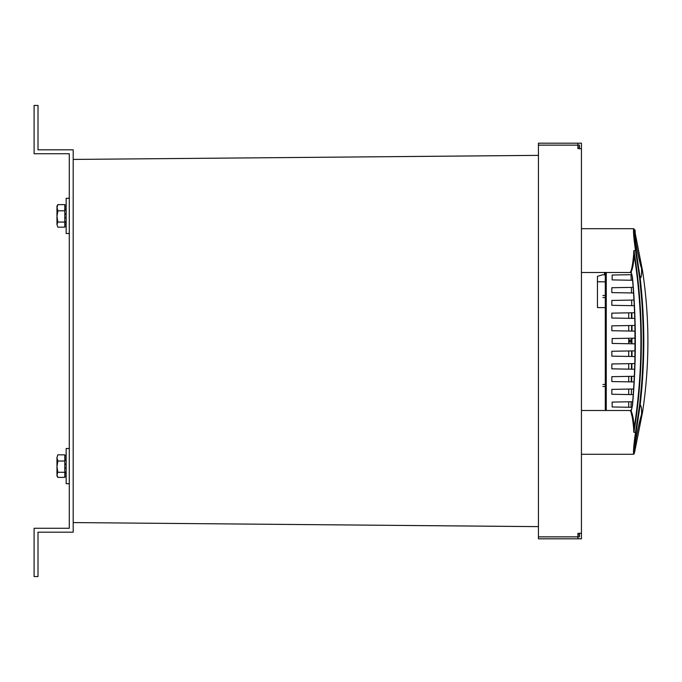 <?xml version="1.0" encoding="UTF-8"?>
<svg xmlns="http://www.w3.org/2000/svg" width="682" height="682" viewBox="0 0 682 682"><rect width="100%" height="100%" fill="white"/><g stroke="black" fill="none" stroke-linecap="round" stroke-linejoin="round"><path stroke-width="1.02" d="M34.1 153.731L69.283 153.731L69.283 528.269L34.1 528.269L34.1 576.554L38.013 576.554L38.013 532.173L73.196 532.173L73.196 149.827L38.013 149.827L38.013 105.446L34.1 105.446L34.1 153.731M73.196 159.426L538.43 155.368M73.196 522.574L538.43 526.632M577.918 147.09L579.487 147.09L579.487 148.667M579.487 533.333L579.487 534.91L577.918 534.91M66.163 208.82L64.79 208.82L64.79 206.953L66.163 206.953M66.163 217.549L64.79 217.549L66.163 217.993M66.163 214.233L64.79 214.233L66.163 213.798M66.163 222.963L64.79 222.963L64.79 224.83L66.163 224.83M56.973 207.175L57.842 210.806L56.973 216.441L57.842 222.068L64.79 222.068L64.79 226.441L66.163 226.441M66.163 221.863L64.79 221.863L64.79 210.806L57.842 210.806M66.163 205.35L64.79 205.35L64.79 210.806M66.163 209.92L64.79 209.92M69.283 198.3L66.163 198.3L66.163 233.491L69.283 233.491M64.79 226.441L64.79 227.166L57.842 227.166L56.973 224.617L56.973 206.117L57.842 204.626L56.973 207.712M64.79 205.35L64.79 204.626L57.842 204.626M57.842 222.068L56.973 224.617L57.842 227.166M66.163 473.18L64.79 473.18L64.79 476.65L66.163 476.65M66.163 468.202L64.79 468.202L66.163 467.767M66.163 472.08L64.79 472.08L64.79 464.007L66.163 464.007M66.163 455.559L64.79 455.559L64.79 457.17L66.163 457.17M66.163 459.037L64.79 459.037L64.79 457.17L64.79 461.015L57.842 461.015L56.973 466.65L56.973 457.929L57.842 461.015M66.163 460.137L64.79 460.137M66.163 464.451L64.79 464.451L64.79 461.015M66.163 475.047L64.79 475.047L64.79 472.285L57.842 472.285L56.973 474.825L57.842 477.374L64.79 477.374L64.79 476.65M69.283 448.509L66.163 448.509L66.163 483.7L69.283 483.7M57.655 455.158L56.973 457.929L57.655 455.158M64.79 455.559L64.79 454.834L57.842 454.834M56.973 457.383L56.973 457.929M57.842 477.374L56.973 475.883L56.973 466.65L57.842 472.285M577.918 145.147L577.918 148.667L581.439 148.667L581.439 533.333L577.918 533.333L577.918 536.853L538.43 536.853L538.43 145.147L577.918 145.147L577.918 143.177L538.43 143.177L538.43 145.13L579.487 145.13L579.487 147.09M577.918 143.177L581.439 143.177L581.439 148.667M579.487 534.91L579.487 536.87L577.918 536.87L577.918 538.823L581.439 538.823L581.439 533.333M577.918 538.823L538.43 538.823L538.43 536.87L577.918 536.87M628.71 343.728L628.71 338.263L612.129 338.553L634.968 338.153L634.968 343.839L612.129 343.438L612.129 338.553L612.129 343.438M628.71 331.017L628.71 325.553M628.71 318.315L628.71 312.85M628.71 340.429L631.532 340.403L628.71 340.037L631.728 340.028L632.035 338.204L632.035 339.687M605.284 307.642L597.458 307.573L597.458 276.355L602.351 274.846L604.474 274.829L602.351 274.846L597.458 276.355M605.284 386.524L602.914 386.498L605.284 386.524M628.71 341.963L632.035 342.253M632.035 343.788L631.728 341.597L628.71 341.571M605.284 410.496L605.284 272.485M602.914 297.54L605.284 297.565L602.914 297.54M605.284 295.477L602.914 295.502L605.284 295.477M632.606 280.268L612.129 279.91L612.129 275.017L631.899 274.675M633.587 292.987L611.831 292.604L611.831 287.727L633.186 287.361M611.831 292.604L611.831 287.753M634.303 305.707L611.831 305.314L611.831 300.438L634.013 300.046M611.831 305.314L611.831 300.455M634.772 318.417L611.831 318.017L611.831 313.14L634.592 312.748M611.831 318.017L611.831 313.157M611.831 330.727L611.831 325.851L634.916 325.442L634.951 331.128L611.831 330.727L611.831 325.868M611.831 356.14L611.831 351.264L634.951 350.855L634.916 356.541L611.831 356.14L611.831 351.264M634.627 369.243L611.831 368.843L611.831 363.966L634.797 363.566M631.745 376.328L631.643 381.894M611.831 376.677L611.831 381.545L611.831 376.677L634.345 376.276M631.916 363.617L631.847 369.192M632.018 350.906L631.984 356.49M631.984 325.493L632.018 331.077M631.847 312.791L631.916 318.366M631.643 300.089L631.745 305.664M631.362 287.386L631.498 292.953M631.003 274.693L631.174 280.242M581.439 228.7L633.638 228.7L634.627 230.848C633.152 231.309 640.372 268.793 642.453 270.336L634.627 230.848C633.024 230.712 640.475 269.151 642.453 270.336L635.189 233.167L635.078 230.022L634.422 230.013M631.728 340.028L632.035 342.262M611.831 363.975L611.831 368.843M611.831 389.388L611.831 394.247L611.831 389.379L633.646 388.996M605.284 384.435L602.914 384.46L605.284 384.435M634.064 381.937L611.831 381.553M631.498 389.038L631.362 394.597M631.003 407.299L631.174 401.749M632.112 407.316L612.129 406.966L612.129 402.082L632.691 401.724M633.263 394.631L611.831 394.256M634.899 323.515L634.916 325.442M634.968 338.153L634.951 331.128M634.968 343.839L634.951 350.855M634.882 360.096L634.916 356.541M606.264 272.485L606.264 410.496M631.651 343.779L631.728 341.972M628.71 381.843L628.71 376.379M628.71 369.141L628.71 363.677M628.71 356.43L628.71 350.966M612.129 406.966L612.129 402.082M597.458 281.768L605.284 281.837M604.474 272.485L604.474 274.829M628.71 407.256L628.71 401.792M628.71 394.554L628.71 389.081M641.506 409.524L641.532 410.087L641.506 409.524M642.597 272.041L642.785 272.485C649.605 318.485 649.605 364.486 642.785 410.496L642.529 411.093M641.506 273.491L641.481 274.028L641.506 273.491M641.438 274.565L641.481 274.002M642.427 271.615L641.907 270.336L642.427 271.615M640.824 277.693L641.114 276.815M641.191 276.457L641.37 275.289M641.506 273.456L641.532 272.894M641.523 413.607C643.177 409.498 643.177 409.498 641.523 413.607C641.856 409.319 641.412 406.37 640.193 404.75C645.002 362.568 645.002 320.395 640.193 278.23L636.067 250.499C634.388 238.964 633.766 231.846 634.209 229.143C633.766 231.812 634.388 238.93 636.067 250.499L635.522 250.592L639.648 278.273C644.464 320.404 644.464 362.551 639.648 404.707L641.702 383.361M634.209 229.143L634.192 230.848M641.702 299.62L639.648 278.273L640.193 278.23C641.412 276.611 641.856 273.653 641.523 269.364C643.177 273.482 643.177 273.482 641.523 269.364M633.885 432.235L636.067 432.482C634.388 444.008 633.766 451.126 634.209 453.837C633.766 451.16 634.388 444.042 636.067 432.482L640.193 404.75L639.648 404.707L635.522 432.388C633.834 444.153 633.211 451.45 633.638 454.28L633.629 452.132M642.453 270.336L642.785 272.485C649.605 318.485 649.605 364.486 642.785 410.496L642.453 412.644C640.475 413.829 633.024 452.26 634.627 452.132C633.416 448.023 641.089 412.712 642.453 412.644L634.627 452.132L633.638 454.28L581.439 454.28M636.954 424.016L639.648 404.707M633.893 432.243L633.936 432.371C643.825 371.69 643.825 311.103 633.936 250.609L633.646 254.65C632.7 264.829 631.558 270.771 630.194 272.485L630.611 272.655M631.472 409.788A2.933 2.907 -90 0 0 630.637 410.385L631.174 411.076C632.802 414.733 633.783 420.479 634.124 428.305L634.072 424.886M633.638 429.149L633.859 432.345M633.638 228.7C633.211 231.522 633.834 238.819 635.522 250.592L633.936 250.609L634.124 254.676C643.169 312.467 643.169 370.335 634.124 428.305L633.646 428.322C632.7 418.143 631.549 412.201 630.194 410.496L581.439 410.496M631.396 413.923L632.538 418.023M632.734 418.927L633.22 421.612M632.478 405.713L631.293 410.308A2.933 2.404 -159.6 0 1 631.293 410.3A2.933 2.404 -159.6 0 0 631.174 411.076L632.478 405.713C636.289 362.926 636.289 320.105 632.478 277.259L631.174 271.905L630.637 272.595A2.933 2.907 -90 0 0 631.472 273.192M633.646 254.65L634.124 254.676C633.783 262.493 632.802 268.239 631.174 271.905A2.933 2.404 -20.4 0 0 631.293 272.672L632.478 277.259M631.967 267.148L632.478 265.204M581.439 272.485L630.194 272.485M633.663 252.306L633.689 251.786M632.342 277.318L632.342 277.318C636.059 320.097 636.059 362.884 632.342 405.662M631.464 312.799L631.532 318.366M631.592 325.502L631.626 331.068M631.651 338.212L631.651 340.011M631.728 341.597L631.728 340.403M631.626 350.915L631.592 356.481M631.532 363.625L631.464 369.184M631.353 376.336L631.259 381.886M56.973 206.117L57.655 204.941M642.453 412.644L634.627 452.132M630.603 272.647L631.489 273.235"/></g></svg>
